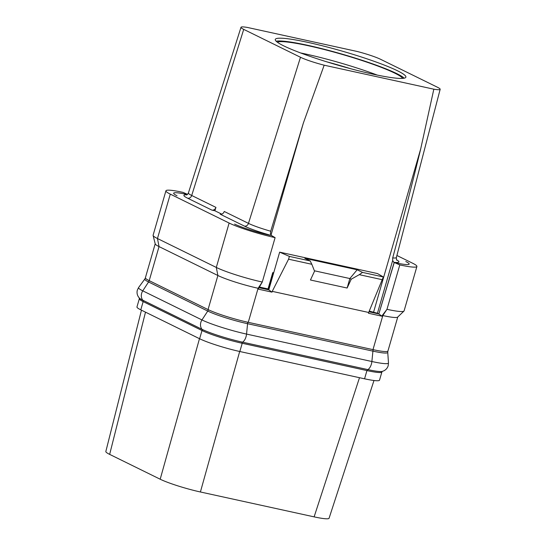 <?xml version="1.0" encoding="UTF-8"?>
<svg xmlns="http://www.w3.org/2000/svg" width="546" height="546" viewBox="0 0 546 546"><rect width="100%" height="100%" fill="white"/><g stroke="black" fill="none" stroke-linecap="round" stroke-linejoin="round"><path stroke-width="0.82" d="M139.298 298.867L136.964 306.941A30.699 3.317 16.1 0 0 140.779 309.835L199.624 338.752A30.699 3.317 16.1 0 0 239.837 351.515L364.564 378.808A30.699 3.317 16.1 0 0 379.518 380.18L381.845 372.126M139.244 297.952L139.305 298.682A30.242 3.269 16.1 0 0 140.001 299.727A30.242 3.269 16.1 0 0 143.066 301.529L202.252 330.617A30.242 3.269 16.1 0 0 207.487 332.896A30.242 3.269 16.1 0 0 233.92 341.284A30.242 3.269 16.1 0 0 241.864 343.188L367.205 370.618A30.242 3.269 16.1 0 0 373.921 371.922A30.242 3.269 16.1 0 0 381.941 371.969L382.384 371.382M233.92 341.284A30.699 3.317 16.1 0 0 242.219 343.277L366.939 370.57A30.699 3.317 16.1 0 0 373.921 371.922M140.001 299.727A30.699 3.317 16.1 0 0 143.161 301.597L202 330.514A30.699 3.317 16.1 0 0 207.487 332.896M155.194 243.789L145.393 277.764A30.699 3.317 16.1 0 0 149.208 280.658A4.388 3.726 -63.8 0 1 148.567 281.975L142.772 290.847A7.794 6.62 116.2 0 0 142.84 300.232A1.461 1.242 -63.8 0 1 143.066 301.529M153.105 235.469L155.221 243.912A30.699 3.317 16.1 0 0 159.036 246.587L217.881 275.505L208.046 309.575L149.208 280.658L159.036 246.587L157.466 238.527A35.081 3.788 -163.9 0 1 153.105 235.469A35.081 3.788 -163.9 0 1 153.105 235.224L165.923 190.813A35.081 3.788 -163.9 0 1 183.033 192.383L187.551 194.356M208.046 309.575A30.699 3.317 16.1 0 0 248.259 322.338L372.986 349.631A30.699 3.317 16.1 0 0 387.947 350.996L397.747 317.028M394.26 262.496L378.842 313.943L382.057 316.23L382.282 315.445L382.821 315.561A30.699 3.317 16.1 0 0 397.659 317.11L403.951 311.097A35.081 3.788 -163.9 0 1 386.971 309.323L399.788 264.912L393.782 262.292L392.676 260.469L377.443 313.247L369.267 311.084M382.057 316.23L368.454 313.254L368.68 312.469L272.236 291.359L272.004 292.144L258.401 289.168L258.633 288.384L258.094 288.268L248.259 322.338M368.973 311.78L378.842 313.943M259.016 287.715L268.782 289.851L267.902 289.366L272.741 272.618L273.614 273.096L268.782 289.851L272.004 292.144M259.405 287.039L268.031 288.93M377.443 313.247L378.828 313.93L377.716 313.691M272.236 291.359L288.575 259.193L289.38 256.402L279.654 252.15L273.614 273.096M273.717 272.741L272.741 272.618M368.68 312.469L383.333 276.959L377.484 273.56L279.654 252.15M289.38 256.402L310.189 260.954L311.827 264.284L288.575 259.193M311.827 264.284L314.551 271.171L310.442 280.002L347.126 288.029L351.235 279.197L349.856 278.542L347.126 288.029M382.528 279.757L359.275 274.665L351.235 279.197M383.333 276.959L362.524 272.406L357.159 269.772L304.825 258.319L310.189 260.954M362.524 272.406L359.275 274.665M357.159 269.772L349.856 278.542L314.4 270.782M258.633 288.384L262.278 282.036L275.102 237.633L271.867 235.749M270.727 231.231A26.501 2.86 -163.9 0 1 248.471 223.375L224.242 211.466A3.651 3.105 116.2 0 1 220.202 214.203L244.431 226.105A30.16 3.256 16.1 0 0 271.505 235.531L270.4 233.715L270.727 231.231L303.358 123.062L324.167 65.192L433.831 89.189A21.929 2.368 16.1 0 0 440.165 89.298A21.929 2.368 16.1 0 0 437.435 87.237L380.671 59.343A21.929 2.368 16.1 0 0 356.988 51.426L247.331 27.43A21.929 2.368 16.1 0 0 240.998 27.3A21.929 2.368 16.1 0 0 243.721 29.375L191.707 195.482L215.936 207.384A3.651 3.105 -63.8 0 1 211.896 210.114L214.871 210.77L221.703 214.121M271.505 235.531L271.874 235.715M275.102 237.633A35.081 3.788 -163.9 0 1 229.122 223.041L170.284 194.123A35.081 3.788 -163.9 0 1 165.923 190.813M177.013 195.761A27.041 2.921 -163.9 0 1 173.655 193.229A27.041 2.921 -163.9 0 1 173.655 193.223A27.041 2.921 -163.9 0 1 186.828 194.424M170.284 194.123L157.466 238.527L216.305 267.444L229.122 223.041M217.881 275.505A30.699 3.317 16.1 0 0 258.094 288.268L262.278 282.036A35.081 3.788 -163.9 0 1 216.305 267.444L217.881 275.505M399.788 264.912A35.081 3.788 -163.9 0 0 416.905 266.482A35.081 3.788 -163.9 0 0 412.544 263.179L396.901 255.487M433.831 89.189L420.741 148.751C413.479 178.76 404.136 215.151 392.71 257.924L392.676 260.469M394.157 262.476L378.828 313.93M270.038 235.312A27.041 2.921 -163.9 0 1 234.616 224.072M243.721 29.375L300.484 57.269A21.929 2.368 16.1 0 0 324.167 65.192M215.936 207.384L214.871 210.77M372.768 74.126A67.977 7.344 -163.9 0 1 306.797 55.214A67.977 7.344 -163.9 0 1 275.273 39.455A67.977 7.344 -163.9 0 1 308.388 42.486A67.977 7.344 -163.9 0 1 374.365 61.398A67.977 7.344 -163.9 0 1 405.89 77.157A67.977 7.344 -163.9 0 1 372.768 74.126M276.16 41.223A67.977 7.344 -163.9 0 1 307.582 45.277A67.977 7.344 16.1 0 1 404.19 78.18M277.327 42.192A65.711 7.098 -163.9 0 1 308.654 45.809A65.711 7.098 16.1 0 1 402.689 78.378M373.983 380.507L329.074 518.243A30.699 3.317 -163.9 0 1 314.121 516.864L200.402 491.98A30.699 3.317 -163.9 0 1 160.19 479.217L109.657 454.381A30.699 3.317 -163.9 0 1 105.835 451.501L141.455 310.169M359.493 377.702L314.121 516.864M239.687 351.481L200.402 491.98M199.481 338.684L160.19 479.217M145.502 312.155L109.657 454.381M384.93 293.618L384.671 294.355M382.282 315.445L386.978 309.323L382.821 315.561L372.986 349.631M416.905 266.482L404.088 310.892A35.081 3.788 -163.9 0 1 403.951 311.097M405.808 261.534A27.041 2.921 -163.9 0 1 409.166 264.087A27.041 2.921 -163.9 0 1 409.159 264.093A27.041 2.921 -163.9 0 1 395.993 262.879M145.454 277.764L144.847 278.992A30.399 3.283 16.1 0 0 148.567 281.975L207.753 311.063L201.959 319.936A7.794 6.62 116.2 0 0 202.027 329.32L142.84 300.232A30.917 3.337 16.1 0 1 139.271 297.986L138.261 296.621C137.039 294.553 136.739 292.369 137.353 290.069L138.609 287.51A34.036 3.679 16.1 0 0 142.772 290.847L201.959 319.936A34.036 3.679 16.1 0 0 246.546 334.084L371.881 361.513A7.794 4.027 102.3 0 1 367.861 369.601A1.461 0.758 -77.7 0 0 367.205 370.618M202.252 330.617A1.461 1.242 -63.8 0 0 202.027 329.32A30.917 3.337 16.1 0 0 242.526 342.171L367.861 369.601A30.917 3.337 16.1 0 0 382.337 371.396L383.92 370.782C386.049 369.683 387.469 367.997 388.179 365.718L388.479 362.885A34.036 3.679 16.1 0 1 371.881 361.513L372.918 351.133A30.399 3.283 16.1 0 0 387.742 352.354L388.479 362.885M208.374 309.732A4.388 3.726 -63.8 0 1 207.753 311.063A30.399 3.283 16.1 0 0 247.577 323.703L246.546 334.084A7.794 4.027 102.3 0 1 242.526 342.171A1.461 0.758 -77.7 0 0 241.864 343.188M247.857 322.249A4.388 2.266 -77.7 0 0 247.577 323.703L372.918 351.133A4.388 2.266 -77.7 0 1 373.191 349.672M268.086 289.51L272.918 272.754M186.896 194.82A30.16 3.256 16.1 0 0 187.667 198.212L211.896 210.114M393.782 262.292A30.16 3.256 16.1 0 0 396.676 259.882M392.71 257.924A26.501 2.86 16.1 0 0 396.376 257.514C396.389 259.37 396.587 260.292 396.969 260.278M420.741 148.751L373.614 312.032M271.007 235.135L303.358 123.062M244.431 226.105A3.651 3.105 116.2 0 0 248.471 223.375L300.484 57.269M187.667 198.212A3.651 3.105 116.2 0 0 191.707 195.482A26.501 2.86 16.1 0 1 188.411 192.97C187.749 194.219 187.094 194.895 186.439 194.997M300.628 52.962A65.711 7.098 -163.9 0 1 306.251 54.15A65.711 7.098 -163.9 0 1 377.231 75.075M326.549 61.766A64.721 6.989 -163.9 0 1 350.607 68.707M143.161 301.597L140.779 309.835M202 330.514L199.624 338.752M242.219 343.277L239.837 351.515M366.939 370.57L364.564 378.808M144.847 278.992L138.609 287.51M440.165 89.298L396.376 257.514M240.998 27.3L188.411 192.97M387.878 350.989L387.742 352.354"/></g></svg>
